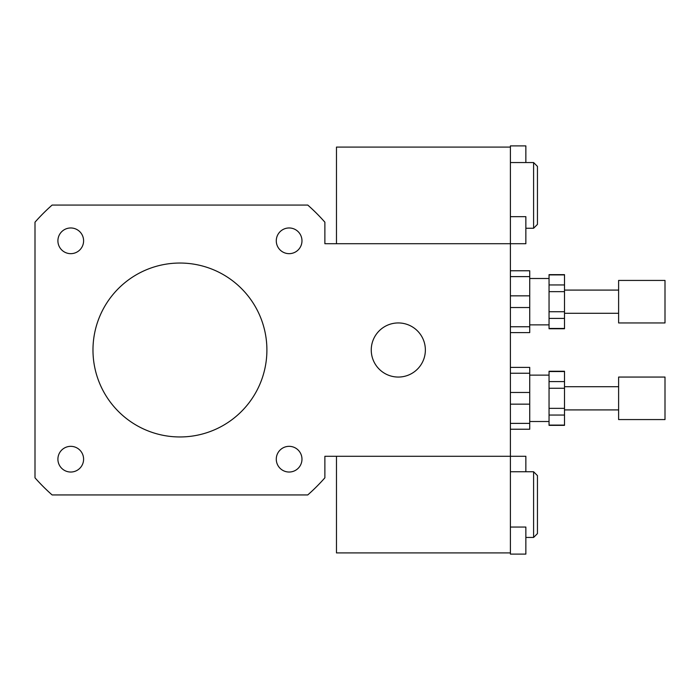 <?xml version="1.0" encoding="UTF-8"?>
<svg xmlns="http://www.w3.org/2000/svg" width="700" height="700" viewBox="0 0 700 700"><rect width="100%" height="100%" fill="white"/><g stroke="black" fill="none" stroke-linecap="round" stroke-linejoin="round"><path stroke-width="1.05" d="M70.752 253.662A12.845 12.845 0 0 1 59.631 234.386A12.845 12.845 0 0 1 81.874 234.386A12.845 12.845 0 0 1 70.752 253.662M276.281 240.809A12.845 12.845 0 0 1 295.549 229.688A12.845 12.845 0 0 1 295.549 251.939A12.845 12.845 0 0 1 276.281 240.809M289.126 446.338A12.845 12.845 0 0 1 300.248 465.614A12.845 12.845 0 0 1 278.005 465.614A12.845 12.845 0 0 1 289.126 446.338M83.598 459.191A12.845 12.845 0 0 1 64.33 470.312A12.845 12.845 0 0 1 64.33 448.061A12.845 12.845 0 0 1 83.598 459.191M371.254 350A27.055 27.055 0 0 1 411.836 326.567A27.055 27.055 0 0 1 411.836 373.433A27.055 27.055 0 0 1 371.254 350M510.396 527.048L525.858 527.048L525.858 554.102L510.396 554.102L510.396 456.286L324.879 456.286L324.879 477.82A193.252 193.252 0 0 1 307.764 494.935L52.115 494.935A193.252 193.252 0 0 1 35 477.82L35 222.18A193.252 193.252 0 0 1 52.115 205.065L307.764 205.065A193.252 193.252 0 0 1 324.879 222.18L324.879 243.714L510.396 243.714L510.396 145.898L525.858 145.898L525.858 162.549M510.396 552.913L336.473 552.913L336.473 456.286L510.396 456.286L510.396 243.714L525.858 243.714L525.858 216.659L510.396 216.659M92.978 350A86.966 86.966 0 0 1 223.423 274.689A86.966 86.966 0 0 1 223.423 425.311A86.966 86.966 0 0 1 92.978 350M533.593 162.549L533.593 228.252L537.451 224.385L537.451 166.407L533.593 162.549L510.396 162.549M336.473 243.714L336.473 147.088L510.396 147.088M525.858 471.748L525.858 456.286L510.396 456.286M533.593 471.748L533.593 537.451L537.451 533.593L537.451 475.615L533.593 471.748L510.396 471.748M549.045 311.727L549.045 291.646L564.506 291.646L564.506 311.727L549.045 311.727L549.045 318.421L564.506 318.421L564.506 328.466L549.045 328.466L549.045 318.421M549.045 284.953L549.045 274.908L564.506 274.908L564.506 284.953L549.045 284.953L549.045 291.646M564.506 291.646L564.506 284.953M564.506 318.421L564.506 311.727M510.396 276.614L529.725 276.614L529.725 270.769L510.396 270.769M510.396 307.536L529.725 307.536L529.725 326.76L510.396 326.76M510.396 332.605L529.725 332.605L529.725 326.76M529.725 276.614L529.725 295.838L510.396 295.838M529.725 307.536L529.725 295.838M665 322.945L665 280.429L618.616 280.429L618.616 322.945L665 322.945M618.616 313.285L564.506 313.285M549.045 324.879L529.725 324.879M549.045 408.354L549.045 388.273L564.506 388.273L564.506 408.354L549.045 408.354L549.045 415.047L564.506 415.047L564.506 425.092L549.045 425.092L549.045 415.047M549.045 381.579L549.045 371.534L564.506 371.534L564.506 381.579L549.045 381.579L549.045 388.273M564.506 388.273L564.506 381.579M564.506 415.047L564.506 408.354M510.396 373.24L529.725 373.24L529.725 367.395L510.396 367.395M510.396 404.162L529.725 404.162L529.725 423.386L510.396 423.386M510.396 429.231L529.725 429.231L529.725 423.386M529.725 373.24L529.725 392.464L510.396 392.464M529.725 404.162L529.725 392.464M665 419.571L665 377.055L618.616 377.055L618.616 419.571L665 419.571M618.616 409.911L564.506 409.911M549.045 421.505L529.725 421.505M533.593 228.252L525.858 228.252M533.593 537.451L525.858 537.451M564.506 328.746L549.045 328.746M564.506 274.636L549.045 274.636M618.616 290.089L564.506 290.089M549.045 278.495L529.725 278.495M564.506 425.364L549.045 425.364M564.506 371.254L549.045 371.254M618.616 386.715L564.506 386.715M549.045 375.121L529.725 375.121"/></g></svg>
